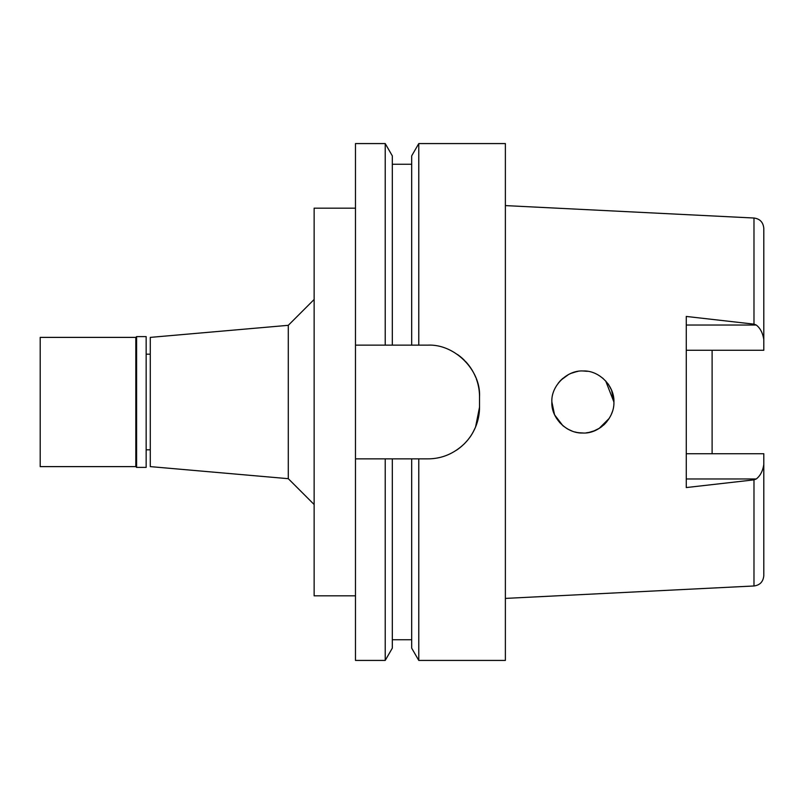 <?xml version="1.0" encoding="UTF-8"?>
<svg xmlns="http://www.w3.org/2000/svg" width="804" height="804" viewBox="0 0 804 804"><rect width="100%" height="100%" fill="white"/><g stroke="black" fill="none" stroke-linecap="round" stroke-linejoin="round"><path stroke-width="1.21" d="M686.274 325.037L756.283 325.037L753.981 324.143L686.274 316.444L686.274 487.556L753.981 479.857L753.981 585.975C759.931 585.191 763.207 581.744 763.8 575.654L763.8 453.737L686.274 453.737M712.113 453.737L712.113 350.263L712.113 453.737M686.274 350.263L763.8 350.263L763.8 228.346C763.207 222.256 759.931 218.809 753.981 218.025L505.374 205.593M756.283 325.037C760.293 328.173 762.795 333.027 763.8 339.61M612.156 412.291L611.553 413.859M609.261 418.331L599.131 428.421M594.839 430.622L589.201 432.361M588.759 432.451L586.307 432.823M580.096 432.884L577.523 432.542M576.96 432.441L574.8 431.939M567.765 429.065L567.162 428.723M567.081 428.673L563.142 425.899M562.82 425.628L554.82 415.165M552.479 408.02L551.886 402C550.891 417.628 566.458 433.688 582.85 433.014C598.699 433.969 614.527 418.432 613.914 402C614.608 385.88 598.98 370.152 583.061 370.986C567.182 369.981 550.861 386.02 551.886 402L554.458 414.351L551.886 402M558.177 383.277L560.418 380.644M560.951 380.091L568.639 374.463M568.679 374.443L570.207 373.709M571.031 373.347L576.528 371.649M583.322 370.996L587.392 371.317M599.513 375.81L603.211 378.563M607.804 383.528L608.588 384.624M608.678 384.754L611.563 390.171M611.593 390.241L613.914 402L612.115 391.588M610.236 387.367L609.924 386.784M599.573 375.85L598.377 375.126M577.905 371.398L575.332 371.93M571.192 373.287L568.8 374.383M562.76 378.413L559.936 381.166M556.348 418.03L559.946 422.854M568.227 429.326L572.187 431.105M579.021 432.763L583.362 433.004M594.749 430.663L599.281 428.331M600.819 427.316L601.724 426.643M602.025 426.411L599.734 428.04M603.523 425.155L604.588 424.17M604.698 424.06L606.919 421.608M611.261 414.532L612.326 411.789M605.703 380.985L613.914 402M608.598 419.356L603.322 425.336M599.482 428.2L593.684 431.075M588.98 432.411L587.453 432.673M583.121 433.014L581.403 432.974M570.9 430.592L570.317 430.341M570.056 430.23L568.84 429.637M556.649 418.522L556.318 417.979M554.84 415.196L554.458 414.351M150.288 354.192L146.157 354.192M150.288 449.808L146.157 449.808M150.288 337.389L150.288 466.611L288.294 478.681L288.294 325.318L150.288 337.389M314.133 299.48L288.294 325.318M314.133 504.52L288.294 478.681M355.479 208.176L314.133 208.176L314.133 595.824L355.479 595.824M355.479 345.147L392.312 345.147L385.216 345.147L385.216 143.574L355.479 143.574L355.479 660.426L385.216 660.426L385.216 458.853L427.839 458.853C441.557 458.833 453.697 453.828 464.27 443.838C470.732 437.125 472.35 433.818 475.566 427.014L479.526 407.166A51.687 51.687 0 0 1 463.546 444.542M355.479 458.853L392.312 458.853L392.312 648.145L385.216 660.426M418.783 660.426L418.783 458.853L411.688 458.853L411.688 648.145L418.783 660.426L505.374 660.426L505.374 143.574L418.783 143.574L418.783 345.147L411.688 345.147L427.839 345.147C454.813 343.831 480.993 370.302 479.526 396.834L479.526 407.166M462.139 445.838A51.687 51.687 0 0 1 456.431 450.23M457.556 354.544A51.687 51.687 0 0 1 464.441 360.343M465.255 361.167A51.687 51.687 0 0 1 475.717 377.347M476.34 378.945A51.687 51.687 0 0 1 479.526 396.834M418.783 143.574L411.688 155.855L411.688 345.147L392.312 345.147L392.312 155.855L385.216 143.574M753.981 479.857L756.283 478.963C760.323 475.797 762.835 470.933 763.8 464.39M136.59 467.385L146.157 467.385L146.157 336.615L136.59 336.615L136.59 467.385L135.816 466.611L135.816 337.389L40.2 337.389L40.2 466.611L135.816 466.611M136.59 336.615L135.816 337.389M753.981 324.143L753.981 218.025M756.283 478.963L686.274 478.963M753.981 585.975L505.374 598.407M392.312 639.753L411.688 639.753M392.312 164.247L411.688 164.247"/></g></svg>

